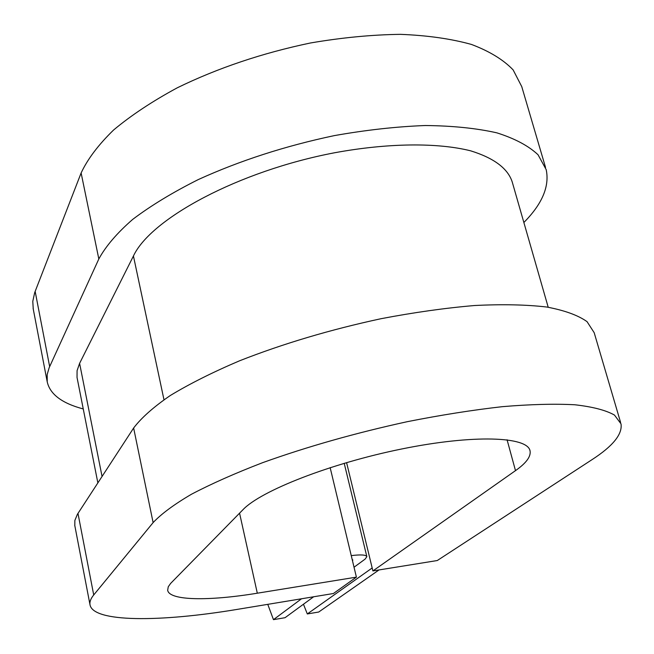 <?xml version="1.0" encoding="UTF-8"?>
<svg xmlns="http://www.w3.org/2000/svg" width="654" height="654" viewBox="0 0 654 654"><rect width="100%" height="100%" fill="white"/><g stroke="black" fill="none" stroke-linecap="round" stroke-linejoin="round"><path stroke-width="0.98" d="M352.481 560.764L352.825 560.004L352.163 559.44M313.65 596.775L285.046 617.703L273.47 619.657L301.519 598.778M354.035 567.222L365.096 559.121L366.853 556.668C366.085 554.796 360.885 554.445 351.255 555.622M379.018 569.936L318.711 612.03L307.306 613.951L303.464 604.231M372.175 567.966L307.306 613.951M267.764 604.345L273.47 619.657M548.207 307.249L512.237 182.008C507.864 168.454 493.999 158.064 470.659 150.829C437.551 142.507 388.124 142.907 334.488 152.783C238.628 171.037 150.829 218.575 133.432 256L79.6 363.354L77.074 370.671L77.033 377.456L97.863 482.897M620.613 422.492L594.184 332.69L587.047 321.654C578.136 315.302 564.721 310.429 546.818 307.037C526.429 304.641 502.362 304.135 474.608 305.516C445.178 308.026 413.99 312.424 381.045 318.702C330.245 329.649 283.076 343.685 239.544 360.804C212.664 372.257 189.595 383.816 170.334 395.49C153.6 406.968 141.37 417.808 133.637 428.01L153.118 522.603C161.325 513.889 174.103 504.43 191.45 494.252C211.365 483.796 235.129 473.259 262.744 462.631C307.429 446.6 355.637 432.94 407.377 421.666C440.886 415.037 472.531 410.042 502.297 406.674C530.304 404.319 554.494 403.69 574.866 404.769C592.679 406.788 605.882 410.221 614.474 415.069L621.014 423.857C622.575 434.191 612.912 446.126 592.017 459.656L437.273 560.535L372.894 570.926L515.491 470.635C526.168 463.13 531.023 456.582 530.075 450.974C527.843 436.439 473.488 434.379 401.965 448.93C330.515 463.351 260.799 490.778 242.953 509.719L170.645 583.401L168.266 586.769L167.669 590.235C169.255 600.691 208.61 601.222 257.308 593.203L356.405 577.13L330.156 467.635M153.118 522.603L93.718 594.968C90.751 598.614 89.508 601.876 89.999 604.746C92.958 622.428 159.731 622.363 237.713 609.307L333.409 593.513L356.405 577.13M545.534 167.416L521.753 86.606L513.128 69.896C503.433 59.759 489.544 51.274 471.469 44.447C451.096 38.774 427.405 35.406 400.395 34.343C371.897 34.719 341.944 37.597 310.527 42.968C262.254 53.072 217.856 68.008 177.332 87.775C152.374 101.264 131.119 115.349 113.567 130.032C98.443 144.747 87.62 159.061 81.121 172.975L34.678 292.649L32.782 301.363L33.248 309.031M523.87 222.507L523.895 222.474C542.264 203.876 549.695 186.267 546.188 169.631L538.046 154.769C528.604 145.867 514.861 138.55 496.827 132.836C476.447 128.233 452.617 125.797 425.353 125.519C396.528 126.598 366.158 129.966 334.227 135.631C285.103 146.014 239.781 160.671 198.252 179.588C172.656 192.423 150.796 205.691 132.68 219.409C117.017 233.069 105.735 246.264 98.828 258.976L49.148 367.736L47.194 374.505L47.227 381.879C50.039 394.305 62.048 403.33 83.254 408.946M133.637 428.01L77.401 514.306L74.867 520.429L74.809 525.628M372.894 570.926L346.579 462.599M79.6 363.354L102.057 476.464M133.432 256L163.974 399.708M257.308 593.203L239.568 513.169M35.153 291.365L49.655 366.575M77.981 513.39L93.718 594.968M81.121 172.975L98.828 258.976M515.491 470.635L507.071 439.774M344.208 463.294L366.853 556.668M33.125 308.386L47.227 381.879M74.728 525.195L89.999 604.746M529.863 450.222L530.075 450.974"/></g></svg>
